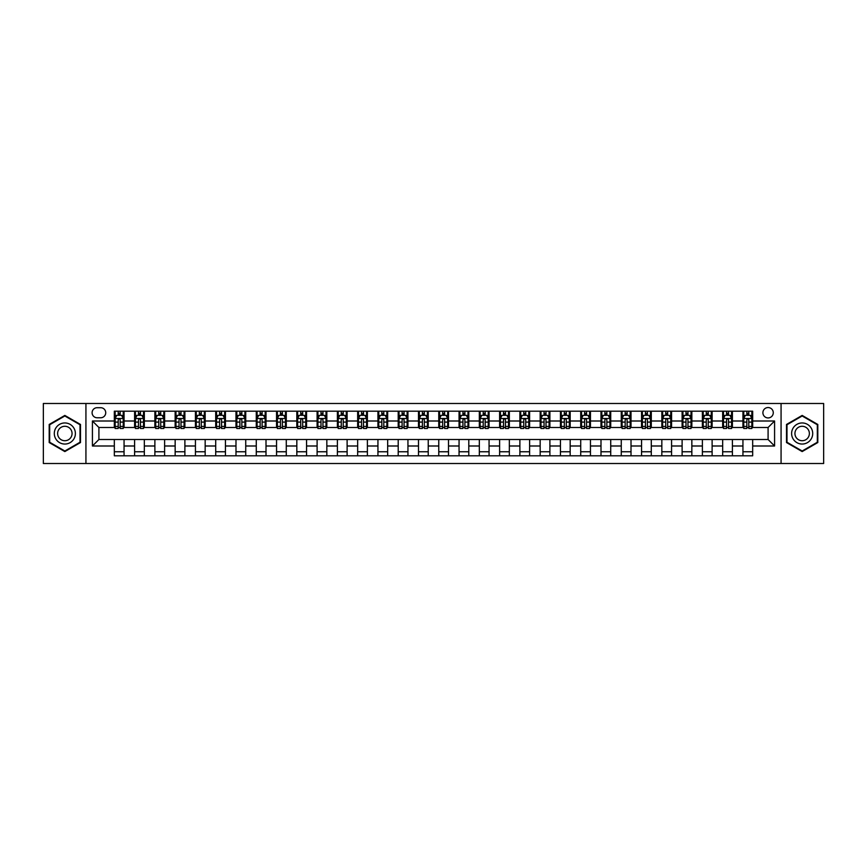 <?xml version="1.0" encoding="UTF-8"?>
<svg xmlns="http://www.w3.org/2000/svg" width="867" height="867" viewBox="0 0 867 867"><rect width="100%" height="100%" fill="white"/><g stroke="black" fill="none" stroke-linecap="round" stroke-linejoin="round"><path stroke-width="1.3" d="M768.086 407.544A5.191 5.191 0 0 0 762.895 412.735A5.191 5.191 0 0 0 768.086 417.927A5.191 5.191 0 0 0 773.277 412.735A5.191 5.191 0 0 0 768.086 407.544M781.069 463.509L823.65 463.509L823.65 403.491L781.069 403.491L781.069 463.509L85.931 463.509L85.931 403.491L43.35 403.491L43.35 463.509L85.931 463.509M97.126 417.764L100.691 417.764A5.029 5.029 0 0 0 105.731 412.735A5.029 5.029 0 0 0 100.691 407.707L97.126 407.707A5.029 5.029 0 0 0 92.097 412.735A5.029 5.029 0 0 0 97.126 417.764M781.069 403.491L85.931 403.491M114.325 445.996L92.422 445.996L92.422 421.004L114.325 421.004L114.325 427.496L98.914 427.496L98.914 439.504L114.325 439.504L114.325 455.804L752.675 455.804L752.675 439.504L768.086 439.504L768.086 427.496L752.675 427.496L752.675 421.004L774.578 421.004L774.578 445.996L752.675 445.996M752.675 421.004L752.675 411.196L114.325 411.196L114.325 421.004M742.943 411.196L742.943 427.496L743.756 427.496M746.834 427.496L748.785 427.496M751.862 427.496L752.675 427.496M742.943 427.496L731.585 427.496M722.666 411.196L722.666 427.496L723.479 427.496M726.557 427.496L728.508 427.496M722.666 427.496L711.308 427.496M702.389 411.196L702.389 427.496L703.202 427.496M706.28 427.496L708.231 427.496M702.389 427.496L691.032 427.496M682.112 411.196L682.112 427.496L682.925 427.496M686.003 427.496L687.954 427.496M682.112 427.496L670.755 427.496M661.835 411.196L661.835 427.496L662.637 427.496M665.726 427.496L667.666 427.496M661.835 427.496L650.478 427.496M641.558 411.196L641.558 427.496L642.36 427.496M645.449 427.496L647.389 427.496M641.558 427.496L630.201 427.496M621.271 411.196L621.271 427.496L622.083 427.496M625.172 427.496L627.112 427.496M621.271 427.496L609.924 427.496M600.994 411.196L600.994 427.496L601.806 427.496M604.895 427.496L606.835 427.496M600.994 427.496L589.636 427.496M580.717 411.196L580.717 427.496L581.529 427.496M584.607 427.496L586.558 427.496M580.717 427.496L569.359 427.496M560.44 411.196L560.44 427.496L561.252 427.496M564.33 427.496L566.281 427.496M560.44 427.496L549.082 427.496M540.163 411.196L540.163 427.496L540.975 427.496M544.053 427.496L546.004 427.496M540.163 427.496L528.805 427.496M519.886 411.196L519.886 427.496L520.699 427.496M523.776 427.496L525.727 427.496M519.886 427.496L508.528 427.496M499.609 411.196L499.609 427.496L500.422 427.496M503.499 427.496L505.45 427.496M499.609 427.496L488.251 427.496M479.332 411.196L479.332 427.496L480.145 427.496M483.222 427.496L485.173 427.496M479.332 427.496L467.974 427.496M459.055 411.196L459.055 427.496L459.857 427.496M462.945 427.496L464.885 427.496M459.055 427.496L447.697 427.496M438.767 411.196L438.767 427.496L439.58 427.496M442.669 427.496L444.608 427.496M438.767 427.496L427.42 427.496M418.49 411.196L418.49 427.496L419.303 427.496M422.392 427.496L424.331 427.496M418.49 427.496L407.143 427.496M398.213 411.196L398.213 427.496L399.026 427.496M402.115 427.496L404.055 427.496M398.213 427.496L386.855 427.496M377.936 411.196L377.936 427.496L378.749 427.496M381.827 427.496L383.778 427.496M377.936 427.496L366.578 427.496M357.659 411.196L357.659 427.496L358.472 427.496M361.55 427.496L363.501 427.496M357.659 427.496L346.301 427.496M337.382 411.196L337.382 427.496L338.195 427.496M341.273 427.496L343.224 427.496M337.382 427.496L326.025 427.496M317.105 411.196L317.105 427.496L317.918 427.496M320.996 427.496L322.947 427.496M317.105 427.496L305.748 427.496M296.828 411.196L296.828 427.496L297.641 427.496M300.719 427.496L302.67 427.496M296.828 427.496L285.471 427.496M276.551 411.196L276.551 427.496L277.364 427.496M280.442 427.496L282.393 427.496M276.551 427.496L265.194 427.496M256.274 411.196L256.274 427.496L257.076 427.496M260.165 427.496L262.105 427.496M256.274 427.496L244.917 427.496M235.987 411.196L235.987 427.496L236.799 427.496M239.888 427.496L241.828 427.496M235.987 427.496L224.64 427.496M215.71 411.196L215.71 427.496L216.522 427.496M219.611 427.496L221.551 427.496M215.71 427.496L204.363 427.496M195.433 411.196L195.433 427.496L196.245 427.496M199.334 427.496L201.274 427.496M195.433 427.496L184.075 427.496M175.156 411.196L175.156 427.496L175.968 427.496M179.046 427.496L180.997 427.496M175.156 427.496L163.798 427.496M154.879 411.196L154.879 427.496L155.692 427.496M158.769 427.496L160.72 427.496M154.879 427.496L143.521 427.496M134.602 411.196L134.602 427.496L135.415 427.496M138.492 427.496L140.443 427.496M134.602 427.496L123.244 427.496M114.325 427.496L115.138 427.496M118.215 427.496L120.166 427.496M114.325 439.504L124.057 439.504L124.057 455.804M752.675 439.504L124.057 439.504M124.057 411.196L124.057 427.496M114.325 415.25L115.138 415.25M118.215 415.25L120.166 415.25M123.244 415.25L124.057 415.25M114.325 451.75L124.057 451.75M134.602 439.504L134.602 455.804M144.334 411.196L144.334 427.496M134.602 415.25L135.415 415.25M138.492 415.25L140.443 415.25M143.521 415.25L144.334 415.25M144.334 439.504L144.334 455.804M134.602 451.75L144.334 451.75M154.879 439.504L154.879 455.804M164.611 439.504L164.611 455.804M154.879 451.75L164.611 451.75M164.611 411.196L164.611 427.496M154.879 415.25L155.692 415.25M158.769 415.25L160.72 415.25M163.798 415.25L164.611 415.25M175.156 439.504L175.156 455.804M184.888 439.504L184.888 455.804M175.156 451.75L184.888 451.75M184.888 411.196L184.888 427.496M175.156 415.25L175.968 415.25M179.046 415.25L180.997 415.25M184.075 415.25L184.888 415.25M195.433 439.504L195.433 455.804M205.165 439.504L205.165 455.804M195.433 451.75L205.165 451.75M205.165 411.196L205.165 427.496M195.433 415.25L196.245 415.25M199.334 415.25L201.274 415.25M204.363 415.25L205.165 415.25M215.71 439.504L215.71 455.804M225.442 439.504L225.442 455.804M215.71 451.75L225.442 451.75M225.442 411.196L225.442 427.496M215.71 415.25L216.522 415.25M219.611 415.25L221.551 415.25M224.64 415.25L225.442 415.25M235.987 439.504L235.987 455.804M245.729 439.504L245.729 455.804M235.987 451.75L245.729 451.75M245.729 411.196L245.729 427.496M235.987 415.25L236.799 415.25M239.888 415.25L241.828 415.25M244.917 415.25L245.729 415.25M256.274 439.504L256.274 455.804M266.006 439.504L266.006 455.804M256.274 451.75L266.006 451.75M266.006 411.196L266.006 427.496M256.274 415.25L257.076 415.25M260.165 415.25L262.105 415.25M265.194 415.25L266.006 415.25M276.551 439.504L276.551 455.804M286.283 439.504L286.283 455.804M276.551 451.75L286.283 451.75M286.283 411.196L286.283 427.496M276.551 415.25L277.364 415.25M280.442 415.25L282.393 415.25M285.471 415.25L286.283 415.25M296.828 439.504L296.828 455.804M306.56 439.504L306.56 455.804M296.828 451.75L306.56 451.75M306.56 411.196L306.56 427.496M296.828 415.25L297.641 415.25M300.719 415.25L302.67 415.25M305.748 415.25L306.56 415.25M317.105 439.504L317.105 455.804M326.837 439.504L326.837 455.804M317.105 451.75L326.837 451.75M326.837 411.196L326.837 427.496M317.105 415.25L317.918 415.25M320.996 415.25L322.947 415.25M326.025 415.25L326.837 415.25M337.382 439.504L337.382 455.804M347.114 439.504L347.114 455.804M337.382 451.75L347.114 451.75M347.114 411.196L347.114 427.496M337.382 415.25L338.195 415.25M341.273 415.25L343.224 415.25M346.301 415.25L347.114 415.25M357.659 439.504L357.659 455.804M367.391 439.504L367.391 455.804M357.659 451.75L367.391 451.75M367.391 411.196L367.391 427.496M357.659 415.25L358.472 415.25M361.55 415.25L363.501 415.25M366.578 415.25L367.391 415.25M377.936 439.504L377.936 455.804M387.668 439.504L387.668 455.804M377.936 451.75L387.668 451.75M387.668 411.196L387.668 427.496M377.936 415.25L378.749 415.25M381.827 415.25L383.778 415.25M386.855 415.25L387.668 415.25M398.213 439.504L398.213 455.804M407.945 439.504L407.945 455.804M398.213 451.75L407.945 451.75M407.945 411.196L407.945 427.496M398.213 415.25L399.026 415.25M402.115 415.25L404.055 415.25M407.143 415.25L407.945 415.25M418.49 439.504L418.49 455.804M428.233 439.504L428.233 455.804M418.49 451.75L428.233 451.75M428.233 411.196L428.233 427.496M418.49 415.25L419.303 415.25M422.392 415.25L424.331 415.25M427.42 415.25L428.233 415.25M438.767 439.504L438.767 455.804M448.51 439.504L448.51 455.804M438.767 451.75L448.51 451.75M448.51 411.196L448.51 427.496M438.767 415.25L439.58 415.25M442.669 415.25L444.608 415.25M447.697 415.25L448.51 415.25M459.055 439.504L459.055 455.804M468.787 439.504L468.787 455.804M459.055 451.75L468.787 451.75M468.787 411.196L468.787 427.496M459.055 415.25L459.857 415.25M462.945 415.25L464.885 415.25M467.974 415.25L468.787 415.25M479.332 439.504L479.332 455.804M489.064 439.504L489.064 455.804M479.332 451.75L489.064 451.75M489.064 411.196L489.064 427.496M479.332 415.25L480.145 415.25M483.222 415.25L485.173 415.25M488.251 415.25L489.064 415.25M499.609 439.504L499.609 455.804M509.341 439.504L509.341 455.804M499.609 451.75L509.341 451.75M509.341 411.196L509.341 427.496M499.609 415.25L500.422 415.25M503.499 415.25L505.45 415.25M508.528 415.25L509.341 415.25M519.886 439.504L519.886 455.804M529.618 439.504L529.618 455.804M519.886 451.75L529.618 451.75M529.618 411.196L529.618 427.496M519.886 415.25L520.699 415.25M523.776 415.25L525.727 415.25M528.805 415.25L529.618 415.25M540.163 439.504L540.163 455.804M549.895 439.504L549.895 455.804M540.163 451.75L549.895 451.75M549.895 411.196L549.895 427.496M540.163 415.25L540.975 415.25M544.053 415.25L546.004 415.25M549.082 415.25L549.895 415.25M560.44 439.504L560.44 455.804M570.172 439.504L570.172 455.804M560.44 451.75L570.172 451.75M570.172 411.196L570.172 427.496M560.44 415.25L561.252 415.25M564.33 415.25L566.281 415.25M569.359 415.25L570.172 415.25M580.717 439.504L580.717 455.804M590.449 439.504L590.449 455.804M580.717 451.75L590.449 451.75M590.449 411.196L590.449 427.496M580.717 415.25L581.529 415.25M584.607 415.25L586.558 415.25M589.636 415.25L590.449 415.25M600.994 439.504L600.994 455.804M610.726 439.504L610.726 455.804M600.994 451.75L610.726 451.75M610.726 411.196L610.726 427.496M600.994 415.25L601.806 415.25M604.895 415.25L606.835 415.25M609.924 415.25L610.726 415.25M621.271 439.504L621.271 455.804M631.013 439.504L631.013 455.804M621.271 451.75L631.013 451.75M631.013 411.196L631.013 427.496M621.271 415.25L622.083 415.25M625.172 415.25L627.112 415.25M630.201 415.25L631.013 415.25M641.558 439.504L641.558 455.804M651.29 439.504L651.29 455.804M641.558 451.75L651.29 451.75M651.29 411.196L651.29 427.496M641.558 415.25L642.36 415.25M645.449 415.25L647.389 415.25M650.478 415.25L651.29 415.25M661.835 439.504L661.835 455.804M671.567 439.504L671.567 455.804M661.835 451.75L671.567 451.75M671.567 411.196L671.567 427.496M661.835 415.25L662.637 415.25M665.726 415.25L667.666 415.25M670.755 415.25L671.567 415.25M682.112 439.504L682.112 455.804M691.844 439.504L691.844 455.804M682.112 451.75L691.844 451.75M691.844 411.196L691.844 427.496M682.112 415.25L682.925 415.25M686.003 415.25L687.954 415.25M691.032 415.25L691.844 415.25M702.389 439.504L702.389 455.804M712.121 439.504L712.121 455.804M702.389 451.75L712.121 451.75M712.121 411.196L712.121 427.496M702.389 415.25L703.202 415.25M706.28 415.25L708.231 415.25M711.308 415.25L712.121 415.25M722.666 439.504L722.666 455.804M732.398 439.504L732.398 455.804M722.666 451.75L732.398 451.75M732.398 411.196L732.398 427.496M722.666 415.25L723.479 415.25M726.557 415.25L728.508 415.25M731.585 415.25L732.398 415.25M742.943 439.504L742.943 455.804M742.943 451.75L752.675 451.75M742.943 415.25L743.756 415.25M746.834 415.25L748.785 415.25M751.862 415.25L752.675 415.25M98.914 427.496L92.422 421.004M98.914 439.504L92.422 445.996M774.578 421.004L768.086 427.496M774.578 445.996L768.086 439.504M64.841 451.577L80.501 442.538L80.501 424.462L64.841 415.423L49.191 424.462L49.191 442.538L64.841 451.577M817.809 424.462L802.159 415.423L786.499 424.462L786.499 442.538L802.159 451.577L817.809 442.538L817.809 424.462M120.166 413.299L118.215 413.299M123.244 426.434L120.166 426.434L120.166 428.471L123.244 428.471L123.244 418.577L121.618 415.326L116.752 415.326L115.138 418.577L115.138 428.471L118.215 428.471L118.215 426.434L115.138 426.434M115.138 418.577L115.138 411.196M123.244 418.577L123.244 411.196M118.215 415.326L118.215 411.196M120.166 411.196L120.166 415.326M120.166 426.434L120.166 419.791C119.516 418.544 118.866 418.544 118.215 419.791L118.215 426.434M140.443 413.299L138.492 413.299M143.521 426.434L140.443 426.434L140.443 428.471L143.521 428.471L143.521 418.577L141.906 415.326L137.029 415.326L135.415 418.577L135.415 428.471L138.492 428.471L138.492 426.434L135.415 426.434M135.415 418.577L135.415 411.196M143.521 418.577L143.521 411.196M138.492 415.326L138.492 411.196M140.443 411.196L140.443 415.326M140.443 426.434L140.443 419.791C139.793 418.544 139.143 418.544 138.492 419.791L138.492 426.434M160.72 413.299L158.769 413.299M163.798 426.434L160.72 426.434L160.72 428.471L163.798 428.471L163.798 418.577L162.183 415.326L157.317 415.326L155.692 418.577L155.692 428.471L158.769 428.471L158.769 426.434L155.692 426.434M155.692 418.577L155.692 411.196M163.798 418.577L163.798 411.196M158.769 415.326L158.769 411.196M160.72 411.196L160.72 415.326M160.72 426.434L160.72 419.791C160.07 418.544 159.42 418.544 158.769 419.791L158.769 426.434M180.997 413.299L179.046 413.299M184.075 426.434L180.997 426.434L180.997 428.471L184.075 428.471L184.075 418.577L182.46 415.326L177.594 415.326L175.968 418.577L175.968 428.471L179.046 428.471L179.046 426.434L175.968 426.434M175.968 418.577L175.968 411.196M184.075 418.577L184.075 411.196M179.046 415.326L179.046 411.196M180.997 411.196L180.997 415.326M180.997 426.434L180.997 419.791C180.347 418.544 179.697 418.544 179.046 419.791L179.046 426.434M201.274 413.299L199.334 413.299M204.363 426.434L201.274 426.434L201.274 428.471L204.363 428.471L204.363 418.577L202.737 415.326L197.871 415.326L196.245 418.577L196.245 428.471L199.334 428.471L199.334 426.434L196.245 426.434M196.245 418.577L196.245 411.196M204.363 418.577L204.363 411.196M199.334 415.326L199.334 411.196M201.274 411.196L201.274 415.326M201.274 426.434L201.274 419.791C200.624 418.544 199.974 418.544 199.334 419.791L199.334 426.434M73.977 428.233A10.545 10.545 0 0 0 59.574 424.364A10.545 10.545 0 0 0 55.716 438.767A10.545 10.545 0 0 0 70.119 442.636A10.545 10.545 0 0 0 73.977 428.233M71.094 429.891A7.218 7.218 0 0 0 61.232 427.247A7.218 7.218 0 0 0 58.588 437.109A7.218 7.218 0 0 0 68.45 439.753A7.218 7.218 0 0 0 71.094 429.891M64.841 451.013L49.679 442.257L49.679 424.743L64.841 415.987L80.013 424.743L80.013 442.257L64.841 451.013M802.159 444.045A10.545 10.545 0 0 0 812.704 433.5A10.545 10.545 0 0 0 802.159 422.955A10.545 10.545 0 0 0 791.614 433.5A10.545 10.545 0 0 0 802.159 444.045M802.159 440.718A7.218 7.218 0 0 0 809.377 433.5A7.218 7.218 0 0 0 802.159 426.282A7.218 7.218 0 0 0 794.941 433.5A7.218 7.218 0 0 0 802.159 440.718M786.987 424.743L802.159 415.987L817.321 424.743L817.321 442.257L802.159 451.013L786.987 442.257L786.987 424.743M221.551 413.299L219.611 413.299M224.64 426.434L221.551 426.434L221.551 428.471L224.64 428.471L224.64 418.577L223.014 415.326L218.148 415.326L216.522 418.577L216.522 428.471L219.611 428.471L219.611 426.434L216.522 426.434M216.522 418.577L216.522 411.196M224.64 418.577L224.64 411.196M219.611 415.326L219.611 411.196M221.551 411.196L221.551 415.326M221.551 426.434L221.551 419.791C220.901 418.544 220.261 418.544 219.611 419.791L219.611 426.434M241.828 413.299L239.888 413.299M244.917 426.434L241.828 426.434L241.828 428.471L244.917 428.471L244.917 418.577L243.291 415.326L238.425 415.326L236.799 418.577L236.799 428.471L239.888 428.471L239.888 426.434L236.799 426.434M236.799 418.577L236.799 411.196M244.917 418.577L244.917 411.196M239.888 415.326L239.888 411.196M241.828 411.196L241.828 415.326M241.828 426.434L241.828 419.791C241.189 418.544 240.538 418.544 239.888 419.791L239.888 426.434M262.105 413.299L260.165 413.299M265.194 426.434L262.105 426.434L262.105 428.471L265.194 428.471L265.194 418.577L263.568 415.326L258.702 415.326L257.076 418.577L257.076 428.471L260.165 428.471L260.165 426.434L257.076 426.434M257.076 418.577L257.076 411.196M265.194 418.577L265.194 411.196M260.165 415.326L260.165 411.196M262.105 411.196L262.105 415.326M262.105 426.434L262.105 419.791C261.466 418.544 260.815 418.544 260.165 419.791L260.165 426.434M282.393 413.299L280.442 413.299M285.471 426.434L282.393 426.434L282.393 428.471L285.471 428.471L285.471 418.577L283.845 415.326L278.979 415.326L277.364 418.577L277.364 428.471L280.442 428.471L280.442 426.434L277.364 426.434M277.364 418.577L277.364 411.196M285.471 418.577L285.471 411.196M280.442 415.326L280.442 411.196M282.393 411.196L282.393 415.326M282.393 426.434L282.393 419.791C281.742 418.544 281.092 418.544 280.442 419.791L280.442 426.434M302.67 413.299L300.719 413.299M305.748 426.434L302.67 426.434L302.67 428.471L305.748 428.471L305.748 418.577L304.122 415.326L299.256 415.326L297.641 418.577L297.641 428.471L300.719 428.471L300.719 426.434L297.641 426.434M297.641 418.577L297.641 411.196M305.748 418.577L305.748 411.196M300.719 415.326L300.719 411.196M302.67 411.196L302.67 415.326M302.67 426.434L302.67 419.791C302.019 418.544 301.369 418.544 300.719 419.791L300.719 426.434M322.947 413.299L320.996 413.299M326.025 426.434L322.947 426.434L322.947 428.471L326.025 428.471L326.025 418.577L324.399 415.326L319.533 415.326L317.918 418.577L317.918 428.471L320.996 428.471L320.996 426.434L317.918 426.434M317.918 418.577L317.918 411.196M326.025 418.577L326.025 411.196M320.996 415.326L320.996 411.196M322.947 411.196L322.947 415.326M322.947 426.434L322.947 419.791C322.296 418.544 321.646 418.544 320.996 419.791L320.996 426.434M343.224 413.299L341.273 413.299M346.301 426.434L343.224 426.434L343.224 428.471L346.301 428.471L346.301 418.577L344.687 415.326L339.821 415.326L338.195 418.577L338.195 428.471L341.273 428.471L341.273 426.434L338.195 426.434M338.195 418.577L338.195 411.196M346.301 418.577L346.301 411.196M341.273 415.326L341.273 411.196M343.224 411.196L343.224 415.326M343.224 426.434L343.224 419.791C342.573 418.544 341.923 418.544 341.273 419.791L341.273 426.434M363.501 413.299L361.55 413.299M366.578 426.434L363.501 426.434L363.501 428.471L366.578 428.471L366.578 418.577L364.964 415.326L360.098 415.326L358.472 418.577L358.472 428.471L361.55 428.471L361.55 426.434L358.472 426.434M358.472 418.577L358.472 411.196M366.578 418.577L366.578 411.196M361.55 415.326L361.55 411.196M363.501 411.196L363.501 415.326M363.501 426.434L363.501 419.791C362.85 418.544 362.2 418.544 361.55 419.791L361.55 426.434M383.778 413.299L381.827 413.299M386.855 426.434L383.778 426.434L383.778 428.471L386.855 428.471L386.855 418.577L385.241 415.326L380.375 415.326L378.749 418.577L378.749 428.471L381.827 428.471L381.827 426.434L378.749 426.434M378.749 418.577L378.749 411.196M386.855 418.577L386.855 411.196M381.827 415.326L381.827 411.196M383.778 411.196L383.778 415.326M383.778 426.434L383.778 419.791C383.127 418.544 382.477 418.544 381.827 419.791L381.827 426.434M404.055 413.299L402.115 413.299M407.143 426.434L404.055 426.434L404.055 428.471L407.143 428.471L407.143 418.577L405.518 415.326L400.652 415.326L399.026 418.577L399.026 428.471L402.115 428.471L402.115 426.434L399.026 426.434M399.026 418.577L399.026 411.196M407.143 418.577L407.143 411.196M402.115 415.326L402.115 411.196M404.055 411.196L404.055 415.326M404.055 426.434L404.055 419.791C403.404 418.544 402.754 418.544 402.115 419.791L402.115 426.434M424.331 413.299L422.392 413.299M427.42 426.434L424.331 426.434L424.331 428.471L427.42 428.471L427.42 418.577L425.795 415.326L420.928 415.326L419.303 418.577L419.303 428.471L422.392 428.471L422.392 426.434L419.303 426.434M419.303 418.577L419.303 411.196M427.42 418.577L427.42 411.196M422.392 415.326L422.392 411.196M424.331 411.196L424.331 415.326M424.331 426.434L424.331 419.791C423.681 418.544 423.042 418.544 422.392 419.791L422.392 426.434M444.608 413.299L442.669 413.299M447.697 426.434L444.608 426.434L444.608 428.471L447.697 428.471L447.697 418.577L446.072 415.326L441.205 415.326L439.58 418.577L439.58 428.471L442.669 428.471L442.669 426.434L439.58 426.434M439.58 418.577L439.58 411.196M447.697 418.577L447.697 411.196M442.669 415.326L442.669 411.196M444.608 411.196L444.608 415.326M444.608 426.434L444.608 419.791C443.969 418.544 443.319 418.544 442.669 419.791L442.669 426.434M464.885 413.299L462.945 413.299M467.974 426.434L464.885 426.434L464.885 428.471L467.974 428.471L467.974 418.577L466.348 415.326L461.482 415.326L459.857 418.577L459.857 428.471L462.945 428.471L462.945 426.434L459.857 426.434M459.857 418.577L459.857 411.196M467.974 418.577L467.974 411.196M462.945 415.326L462.945 411.196M464.885 411.196L464.885 415.326M464.885 426.434L464.885 419.791C464.246 418.544 463.596 418.544 462.945 419.791L462.945 426.434M485.173 413.299L483.222 413.299M488.251 426.434L485.173 426.434L485.173 428.471L488.251 428.471L488.251 418.577L486.625 415.326L481.759 415.326L480.145 418.577L480.145 428.471L483.222 428.471L483.222 426.434L480.145 426.434M480.145 418.577L480.145 411.196M488.251 418.577L488.251 411.196M483.222 415.326L483.222 411.196M485.173 411.196L485.173 415.326M485.173 426.434L485.173 419.791C484.523 418.544 483.873 418.544 483.222 419.791L483.222 426.434M505.45 413.299L503.499 413.299M508.528 426.434L505.45 426.434L505.45 428.471L508.528 428.471L508.528 418.577L506.902 415.326L502.036 415.326L500.422 418.577L500.422 428.471L503.499 428.471L503.499 426.434L500.422 426.434M500.422 418.577L500.422 411.196M508.528 418.577L508.528 411.196M503.499 415.326L503.499 411.196M505.45 411.196L505.45 415.326M505.45 426.434L505.45 419.791C504.8 418.544 504.15 418.544 503.499 419.791L503.499 426.434M525.727 413.299L523.776 413.299M528.805 426.434L525.727 426.434L525.727 428.471L528.805 428.471L528.805 418.577L527.179 415.326L522.313 415.326L520.699 418.577L520.699 428.471L523.776 428.471L523.776 426.434L520.699 426.434M520.699 418.577L520.699 411.196M528.805 418.577L528.805 411.196M523.776 415.326L523.776 411.196M525.727 411.196L525.727 415.326M525.727 426.434L525.727 419.791C525.077 418.544 524.427 418.544 523.776 419.791L523.776 426.434M546.004 413.299L544.053 413.299M549.082 426.434L546.004 426.434L546.004 428.471L549.082 428.471L549.082 418.577L547.467 415.326L542.601 415.326L540.975 418.577L540.975 428.471L544.053 428.471L544.053 426.434L540.975 426.434M540.975 418.577L540.975 411.196M549.082 418.577L549.082 411.196M544.053 415.326L544.053 411.196M546.004 411.196L546.004 415.326M546.004 426.434L546.004 419.791C545.354 418.544 544.704 418.544 544.053 419.791L544.053 426.434M566.281 413.299L564.33 413.299M569.359 426.434L566.281 426.434L566.281 428.471L569.359 428.471L569.359 418.577L567.744 415.326L562.878 415.326L561.252 418.577L561.252 428.471L564.33 428.471L564.33 426.434L561.252 426.434M561.252 418.577L561.252 411.196M569.359 418.577L569.359 411.196M564.33 415.326L564.33 411.196M566.281 411.196L566.281 415.326M566.281 426.434L566.281 419.791C565.631 418.544 564.981 418.544 564.33 419.791L564.33 426.434M586.558 413.299L584.607 413.299M589.636 426.434L586.558 426.434L586.558 428.471L589.636 428.471L589.636 418.577L588.021 415.326L583.155 415.326L581.529 418.577L581.529 428.471L584.607 428.471L584.607 426.434L581.529 426.434M581.529 418.577L581.529 411.196M589.636 418.577L589.636 411.196M584.607 415.326L584.607 411.196M586.558 411.196L586.558 415.326M586.558 426.434L586.558 419.791C585.908 418.544 585.258 418.544 584.607 419.791L584.607 426.434M606.835 413.299L604.895 413.299M609.924 426.434L606.835 426.434L606.835 428.471L609.924 428.471L609.924 418.577L608.298 415.326L603.432 415.326L601.806 418.577L601.806 428.471L604.895 428.471L604.895 426.434L601.806 426.434M601.806 418.577L601.806 411.196M609.924 418.577L609.924 411.196M604.895 415.326L604.895 411.196M606.835 411.196L606.835 415.326M606.835 426.434L606.835 419.791C606.185 418.544 605.545 418.544 604.895 419.791L604.895 426.434M627.112 413.299L625.172 413.299M630.201 426.434L627.112 426.434L627.112 428.471L630.201 428.471L630.201 418.577L628.575 415.326L623.709 415.326L622.083 418.577L622.083 428.471L625.172 428.471L625.172 426.434L622.083 426.434M622.083 418.577L622.083 411.196M630.201 418.577L630.201 411.196M625.172 415.326L625.172 411.196M627.112 411.196L627.112 415.326M627.112 426.434L627.112 419.791C626.462 418.544 625.822 418.544 625.172 419.791L625.172 426.434M647.389 413.299L645.449 413.299M650.478 426.434L647.389 426.434L647.389 428.471L650.478 428.471L650.478 418.577L648.852 415.326L643.986 415.326L642.36 418.577L642.36 428.471L645.449 428.471L645.449 426.434L642.36 426.434M642.36 418.577L642.36 411.196M650.478 418.577L650.478 411.196M645.449 415.326L645.449 411.196M647.389 411.196L647.389 415.326M647.389 426.434L647.389 419.791C646.749 418.544 646.099 418.544 645.449 419.791L645.449 426.434M667.666 413.299L665.726 413.299M670.755 426.434L667.666 426.434L667.666 428.471L670.755 428.471L670.755 418.577L669.129 415.326L664.263 415.326L662.637 418.577L662.637 428.471L665.726 428.471L665.726 426.434L662.637 426.434M662.637 418.577L662.637 411.196M670.755 418.577L670.755 411.196M665.726 415.326L665.726 411.196M667.666 411.196L667.666 415.326M667.666 426.434L667.666 419.791C667.026 418.544 666.376 418.544 665.726 419.791L665.726 426.434M687.954 413.299L686.003 413.299M691.032 426.434L687.954 426.434L687.954 428.471L691.032 428.471L691.032 418.577L689.406 415.326L684.54 415.326L682.925 418.577L682.925 428.471L686.003 428.471L686.003 426.434L682.925 426.434M682.925 418.577L682.925 411.196M691.032 418.577L691.032 411.196M686.003 415.326L686.003 411.196M687.954 411.196L687.954 415.326M687.954 426.434L687.954 419.791C687.303 418.544 686.653 418.544 686.003 419.791L686.003 426.434M708.231 413.299L706.28 413.299M711.308 426.434L708.231 426.434L708.231 428.471L711.308 428.471L711.308 418.577L709.683 415.326L704.817 415.326L703.202 418.577L703.202 428.471L706.28 428.471L706.28 426.434L703.202 426.434M703.202 418.577L703.202 411.196M711.308 418.577L711.308 411.196M706.28 415.326L706.28 411.196M708.231 411.196L708.231 415.326M708.231 426.434L708.231 419.791C707.58 418.544 706.93 418.544 706.28 419.791L706.28 426.434M728.508 413.299L726.557 413.299M731.585 426.434L728.508 426.434L728.508 428.471L731.585 428.471L731.585 418.577L729.971 415.326L725.094 415.326L723.479 418.577L723.479 428.471L726.557 428.471L726.557 426.434L723.479 426.434M723.479 418.577L723.479 411.196M731.585 418.577L731.585 411.196M726.557 415.326L726.557 411.196M728.508 411.196L728.508 415.326M728.508 426.434L728.508 419.791C727.857 418.544 727.207 418.544 726.557 419.791L726.557 426.434M748.785 413.299L746.834 413.299M751.862 426.434L748.785 426.434L748.785 428.471L751.862 428.471L751.862 418.577L750.248 415.326L745.382 415.326L743.756 418.577L743.756 428.471L746.834 428.471L746.834 426.434L743.756 426.434M743.756 418.577L743.756 411.196M751.862 418.577L751.862 411.196M746.834 415.326L746.834 411.196M748.785 411.196L748.785 415.326M748.785 426.434L748.785 419.791C748.134 418.544 747.484 418.544 746.834 419.791L746.834 426.434M134.602 445.996L124.057 445.996M134.602 421.004L124.057 421.004M154.879 421.004L144.334 421.004M154.879 445.996L144.334 445.996M175.156 421.004L164.611 421.004M175.156 445.996L164.611 445.996M195.433 421.004L184.888 421.004M195.433 445.996L184.888 445.996M215.71 421.004L205.165 421.004M215.71 445.996L205.165 445.996M235.987 421.004L225.442 421.004M235.987 445.996L225.442 445.996M256.274 421.004L245.729 421.004M256.274 445.996L245.729 445.996M276.551 421.004L266.006 421.004M276.551 445.996L266.006 445.996M296.828 421.004L286.283 421.004M296.828 445.996L286.283 445.996M317.105 421.004L306.56 421.004M317.105 445.996L306.56 445.996M337.382 421.004L326.837 421.004M337.382 445.996L326.837 445.996M357.659 421.004L347.114 421.004M357.659 445.996L347.114 445.996M377.936 421.004L367.391 421.004M377.936 445.996L367.391 445.996M398.213 421.004L387.668 421.004M398.213 445.996L387.668 445.996M418.49 421.004L407.945 421.004M418.49 445.996L407.945 445.996M438.767 421.004L428.233 421.004M438.767 445.996L428.233 445.996M459.055 421.004L448.51 421.004M459.055 445.996L448.51 445.996M479.332 421.004L468.787 421.004M479.332 445.996L468.787 445.996M499.609 421.004L489.064 421.004M499.609 445.996L489.064 445.996M519.886 421.004L509.341 421.004M519.886 445.996L509.341 445.996M540.163 421.004L529.618 421.004M540.163 445.996L529.618 445.996M560.44 421.004L549.895 421.004M560.44 445.996L549.895 445.996M580.717 421.004L570.172 421.004M580.717 445.996L570.172 445.996M600.994 421.004L590.449 421.004M600.994 445.996L590.449 445.996M621.271 421.004L610.726 421.004M621.271 445.996L610.726 445.996M641.558 421.004L631.013 421.004M641.558 445.996L631.013 445.996M661.835 421.004L651.29 421.004M661.835 445.996L651.29 445.996M682.112 421.004L671.567 421.004M682.112 445.996L671.567 445.996M702.389 421.004L691.844 421.004M702.389 445.996L691.844 445.996M722.666 421.004L712.121 421.004M722.666 445.996L712.121 445.996M742.943 421.004L732.398 421.004M742.943 445.996L732.398 445.996M123.201 418.49L115.17 418.49M115.138 415.521L116.655 415.521M121.716 415.521L123.244 415.521M118.215 422.088L115.138 422.088M123.244 422.088L120.166 422.088M120.166 414.339L118.215 414.339M143.489 418.49L135.458 418.49M135.415 415.521L136.943 415.521M142.004 415.521L143.521 415.521M138.492 422.088L135.415 422.088M143.521 422.088L140.443 422.088M140.443 414.339L138.492 414.339M163.765 418.49L155.735 418.49M155.692 415.521L157.22 415.521M162.281 415.521L163.798 415.521M158.769 422.088L155.692 422.088M163.798 422.088L160.72 422.088M160.72 414.339L158.769 414.339M184.042 418.49L176.012 418.49M175.968 415.521L177.497 415.521M182.558 415.521L184.075 415.521M179.046 422.088L175.968 422.088M184.075 422.088L180.997 422.088M180.997 414.339L179.046 414.339M204.319 418.49L196.289 418.49M196.245 415.521L197.774 415.521M202.835 415.521L204.363 415.521M199.334 422.088L196.245 422.088M204.363 422.088L201.274 422.088M201.274 414.339L199.334 414.339M224.596 418.49L216.566 418.49M216.522 415.521L218.05 415.521M223.112 415.521L224.64 415.521M219.611 422.088L216.522 422.088M224.64 422.088L221.551 422.088M221.551 414.339L219.611 414.339M244.873 418.49L236.843 418.49M236.799 415.521L238.327 415.521M243.389 415.521L244.917 415.521M239.888 422.088L236.799 422.088M244.917 422.088L241.828 422.088M241.828 414.339L239.888 414.339M265.15 418.49L257.12 418.49M257.076 415.521L258.604 415.521M263.666 415.521L265.194 415.521M260.165 422.088L257.076 422.088M265.194 422.088L262.105 422.088M262.105 414.339L260.165 414.339M285.427 418.49L277.397 418.49M277.364 415.521L278.881 415.521M283.942 415.521L285.471 415.521M280.442 422.088L277.364 422.088M285.471 422.088L282.393 422.088M282.393 414.339L280.442 414.339M305.704 418.49L297.674 418.49M297.641 415.521L299.158 415.521M304.219 415.521L305.748 415.521M300.719 422.088L297.641 422.088M305.748 422.088L302.67 422.088M302.67 414.339L300.719 414.339M325.981 418.49L317.951 418.49M317.918 415.521L319.435 415.521M324.496 415.521L326.025 415.521M320.996 422.088L317.918 422.088M326.025 422.088L322.947 422.088M322.947 414.339L320.996 414.339M346.269 418.49L338.238 418.49M338.195 415.521L339.723 415.521M344.784 415.521L346.301 415.521M341.273 422.088L338.195 422.088M346.301 422.088L343.224 422.088M343.224 414.339L341.273 414.339M366.546 418.49L358.515 418.49M358.472 415.521L360 415.521M365.061 415.521L366.578 415.521M361.55 422.088L358.472 422.088M366.578 422.088L363.501 422.088M363.501 414.339L361.55 414.339M386.823 418.49L378.792 418.49M378.749 415.521L380.277 415.521M385.338 415.521L386.855 415.521M381.827 422.088L378.749 422.088M386.855 422.088L383.778 422.088M383.778 414.339L381.827 414.339M407.1 418.49L399.069 418.49M399.026 415.521L400.554 415.521M405.615 415.521L407.143 415.521M402.115 422.088L399.026 422.088M407.143 422.088L404.055 422.088M404.055 414.339L402.115 414.339M427.377 418.49L419.346 418.49M419.303 415.521L420.831 415.521M425.892 415.521L427.42 415.521M422.392 422.088L419.303 422.088M427.42 422.088L424.331 422.088M424.331 414.339L422.392 414.339M447.654 418.49L439.623 418.49M439.58 415.521L441.108 415.521M446.169 415.521L447.697 415.521M442.669 422.088L439.58 422.088M447.697 422.088L444.608 422.088M444.608 414.339L442.669 414.339M467.931 418.49L459.9 418.49M459.857 415.521L461.385 415.521M466.446 415.521L467.974 415.521M462.945 422.088L459.857 422.088M467.974 422.088L464.885 422.088M464.885 414.339L462.945 414.339M488.208 418.49L480.177 418.49M480.145 415.521L481.662 415.521M486.723 415.521L488.251 415.521M483.222 422.088L480.145 422.088M488.251 422.088L485.173 422.088M485.173 414.339L483.222 414.339M508.485 418.49L500.454 418.49M500.422 415.521L501.939 415.521M507 415.521L508.528 415.521M503.499 422.088L500.422 422.088M508.528 422.088L505.45 422.088M505.45 414.339L503.499 414.339M528.762 418.49L520.731 418.49M520.699 415.521L522.216 415.521M527.277 415.521L528.805 415.521M523.776 422.088L520.699 422.088M528.805 422.088L525.727 422.088M525.727 414.339L523.776 414.339M549.049 418.49L541.019 418.49M540.975 415.521L542.504 415.521M547.565 415.521L549.082 415.521M544.053 422.088L540.975 422.088M549.082 422.088L546.004 422.088M546.004 414.339L544.053 414.339M569.326 418.49L561.296 418.49M561.252 415.521L562.781 415.521M567.842 415.521L569.359 415.521M564.33 422.088L561.252 422.088M569.359 422.088L566.281 422.088M566.281 414.339L564.33 414.339M589.603 418.49L581.573 418.49M581.529 415.521L583.058 415.521M588.119 415.521L589.636 415.521M584.607 422.088L581.529 422.088M589.636 422.088L586.558 422.088M586.558 414.339L584.607 414.339M609.88 418.49L601.85 418.49M601.806 415.521L603.334 415.521M608.396 415.521L609.924 415.521M604.895 422.088L601.806 422.088M609.924 422.088L606.835 422.088M606.835 414.339L604.895 414.339M630.157 418.49L622.127 418.49M622.083 415.521L623.611 415.521M628.673 415.521L630.201 415.521M625.172 422.088L622.083 422.088M630.201 422.088L627.112 422.088M627.112 414.339L625.172 414.339M650.434 418.49L642.404 418.49M642.36 415.521L643.888 415.521M648.949 415.521L650.478 415.521M645.449 422.088L642.36 422.088M650.478 422.088L647.389 422.088M647.389 414.339L645.449 414.339M670.711 418.49L662.681 418.49M662.637 415.521L664.165 415.521M669.226 415.521L670.755 415.521M665.726 422.088L662.637 422.088M670.755 422.088L667.666 422.088M667.666 414.339L665.726 414.339M690.988 418.49L682.958 418.49M682.925 415.521L684.442 415.521M689.503 415.521L691.032 415.521M686.003 422.088L682.925 422.088M691.032 422.088L687.954 422.088M687.954 414.339L686.003 414.339M711.265 418.49L703.235 418.49M703.202 415.521L704.719 415.521M709.78 415.521L711.308 415.521M706.28 422.088L703.202 422.088M711.308 422.088L708.231 422.088M708.231 414.339L706.28 414.339M731.542 418.49L723.512 418.49M723.479 415.521L724.996 415.521M730.057 415.521L731.585 415.521M726.557 422.088L723.479 422.088M731.585 422.088L728.508 422.088M728.508 414.339L726.557 414.339M751.83 418.49L743.799 418.49M743.756 415.521L745.284 415.521M750.345 415.521L751.862 415.521M746.834 422.088L743.756 422.088M751.862 422.088L748.785 422.088M748.785 414.339L746.834 414.339"/></g></svg>
